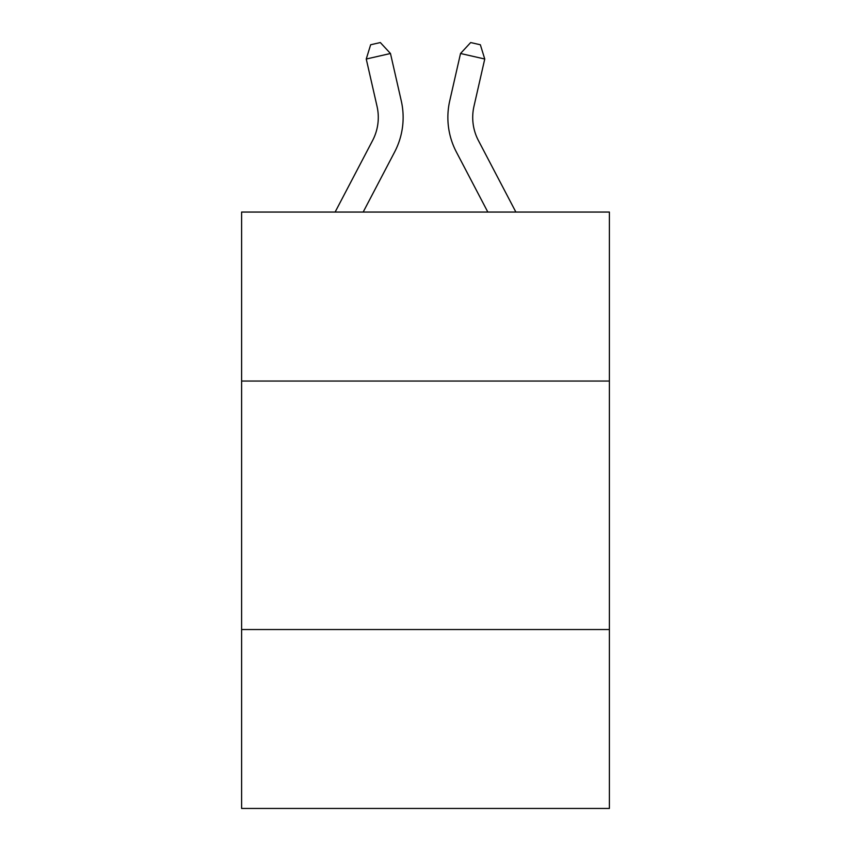 <?xml version="1.0" encoding="UTF-8"?>
<svg xmlns="http://www.w3.org/2000/svg" width="851" height="851" viewBox="0 0 851 851"><rect width="100%" height="100%" fill="white"/><g stroke="black" fill="none" stroke-linecap="round" stroke-linejoin="round"><path stroke-width="1.28" d="M241.61 381.035L609.39 381.035L609.39 212.059L241.61 212.059L241.61 808.45L609.39 808.45L609.39 629.527L241.61 629.527M609.39 629.527L609.39 381.035M335.124 212.059L372.61 140.489A49.698 49.698 0 0 0 377.046 106.386L366.249 59.017L370.642 44.763L380.333 42.55L390.471 53.496L401.268 100.865A74.548 74.548 0 0 1 394.619 152.021L363.175 212.059M515.876 212.059L478.39 140.489A49.698 49.698 0 0 1 473.954 106.386L484.751 59.017L460.529 53.496L449.732 100.865A74.548 74.548 0 0 0 456.381 152.021L487.825 212.059M372.61 140.489A49.698 49.698 0 0 0 377.046 106.386A49.698 49.698 0 0 1 372.61 140.489A49.698 49.698 0 0 0 377.046 106.386A49.698 49.698 0 0 1 372.61 140.489A49.698 49.698 0 0 0 377.046 106.386A49.698 49.698 0 0 1 372.61 140.489A49.698 49.698 0 0 0 377.046 106.386A49.698 49.698 0 0 1 372.61 140.489A49.698 49.698 0 0 0 377.046 106.386A49.698 49.698 0 0 1 372.61 140.489A49.698 49.698 0 0 0 377.046 106.386A49.698 49.698 0 0 1 372.61 140.489A49.698 49.698 0 0 0 377.046 106.386M366.249 59.017L390.471 53.496L401.268 100.865M484.751 59.017L480.358 44.763L470.667 42.55L460.529 53.496L449.732 100.865M478.39 140.489A49.698 49.698 0 0 1 473.954 106.386A49.698 49.698 0 0 0 478.39 140.489"/></g></svg>
